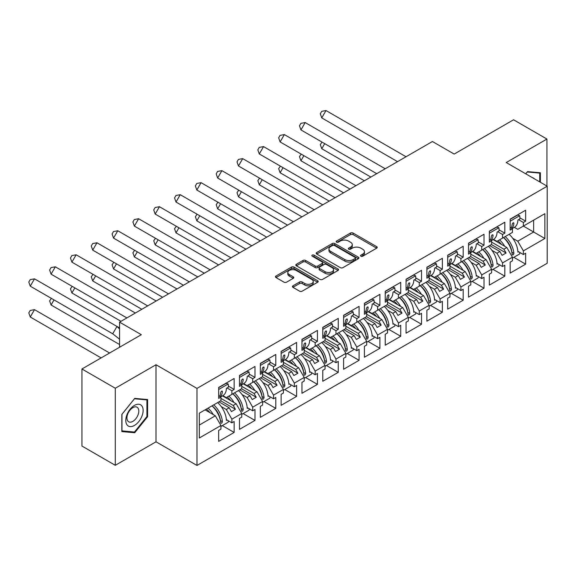 <?xml version="1.0" encoding="UTF-8"?>
<svg xmlns="http://www.w3.org/2000/svg" width="576" height="576" viewBox="0 0 576 576"><rect width="100%" height="100%" fill="white"/><g stroke="black" fill="none" stroke-linecap="round" stroke-linejoin="round"><path stroke-width="0.86" d="M360.914 256.198A1.296 0.749 0 0 0 362.75 256.198L376.668 248.162A1.85 1.073 0 0 0 377.215 247.406A1.85 1.073 0 0 0 376.668 246.65L353.088 233.035A1.85 1.073 0 0 0 350.467 233.035L336.55 241.07A1.296 0.749 0 0 0 336.168 241.596A1.296 0.749 0 0 0 336.55 242.129A1.296 0.749 0 0 0 338.386 242.129L340.186 241.085A5.926 3.42 0 0 1 348.574 241.085L350.532 242.222A5.926 3.42 0 0 1 352.274 244.642A5.926 3.42 0 0 1 350.532 247.061L348.732 248.105A1.296 0.749 0 0 0 348.358 248.63A1.296 0.749 0 0 0 348.732 249.163A1.296 0.749 0 0 0 350.568 249.163L352.368 248.119A5.926 3.42 0 0 1 360.756 248.119L362.722 249.257A5.926 3.42 0 0 1 364.457 251.676A5.926 3.42 0 0 1 362.722 254.095L360.914 255.139A1.296 0.749 0 0 0 360.54 255.665A1.296 0.749 0 0 0 360.914 256.198L360.914 255.139M546.934 186.055L546.934 139.046L513.569 119.786L454.176 154.073L432.418 141.516L119.57 322.135L119.57 347.256M115.301 465.307L156.01 441.806L156.01 364.745L115.301 388.246L115.301 465.307L81.936 446.04L81.936 368.986L141.329 334.692L119.57 322.135M115.301 388.246L81.936 368.986M292.961 285.826A1.85 1.073 0 0 0 292.414 286.582A1.85 1.073 0 0 0 292.961 287.338L299.57 291.161A1.85 1.073 0 0 0 302.191 291.161L317.65 282.233A1.85 1.073 0 0 0 318.197 281.477A1.85 1.073 0 0 0 317.65 280.721L294.07 267.106A1.85 1.073 0 0 0 291.449 267.106L275.99 276.034A1.85 1.073 0 0 0 275.45 276.79A1.85 1.073 0 0 0 275.99 277.546L283.982 282.161A1.85 1.073 0 0 0 286.603 282.161L293.22 278.338A1.85 1.073 0 0 0 293.76 277.582A1.85 1.073 0 0 0 293.22 276.826L289.26 274.536A4.954 2.858 0 0 1 287.806 272.513A4.954 2.858 0 0 1 290.866 269.87A4.954 2.858 0 0 1 296.266 270.49L311.789 279.454A4.954 2.858 0 0 1 313.243 281.477A4.954 2.858 0 0 1 310.183 284.119A4.954 2.858 0 0 1 304.783 283.5L302.191 282.01A1.85 1.073 0 0 0 299.57 282.01L292.961 285.826L292.961 287.338L299.57 283.55L299.57 282.01M156.01 364.745L196.985 388.404L547.2 186.206L547.2 263.261L196.985 465.458L196.985 388.404M546.934 139.046L506.225 162.547L547.2 186.206M340.315 267.638A1.85 1.073 0 0 0 342.936 267.638L358.394 258.71A1.85 1.073 0 0 0 358.942 257.954A1.85 1.073 0 0 0 358.394 257.198L334.814 243.583A1.85 1.073 0 0 0 332.194 243.583L316.735 252.511A1.85 1.073 0 0 0 316.195 253.267A1.85 1.073 0 0 0 316.735 254.023L340.315 267.638M312.732 256.478A1.296 0.749 0 0 1 314.05 256.658L314.05 255.118L338.026 268.963A1.85 1.073 0 0 1 338.566 269.719A1.85 1.073 0 0 1 338.026 270.475L322.567 279.396A1.85 1.073 0 0 1 319.946 279.396L296.366 265.781L296.366 264.269A1.85 1.073 0 0 0 295.819 265.025A1.85 1.073 0 0 0 296.366 265.781M296.366 264.269L302.983 260.453A1.85 1.073 0 0 1 305.597 260.453L315.166 265.975A1.85 1.073 0 0 0 317.786 265.975L322.171 263.441A1.85 1.073 0 0 0 322.718 262.685A1.85 1.073 0 0 0 322.171 261.929L312.214 256.176A1.296 0.749 0 0 1 311.839 255.65A1.296 0.749 0 0 1 312.638 254.959A1.296 0.749 0 0 1 314.05 255.118M233.222 393.602L235.418 392.335M220.939 398.383L233.222 405.468L236.153 403.776L222.458 395.87M254.038 381.586L256.241 380.311M241.762 386.359L254.038 393.451L256.975 391.752L243.281 383.846M274.86 369.562L277.063 368.294M262.584 374.342L274.86 381.427L277.798 379.735L264.096 371.822M295.682 357.545L297.886 356.27M283.399 362.318L295.682 369.41L298.62 367.711L284.918 359.806M316.505 345.521L318.708 344.246M304.222 350.302L316.505 357.386L319.435 355.694L305.741 347.782M337.32 333.504L339.523 332.23M325.044 338.278L337.32 345.37L340.258 343.67L326.563 335.765M358.142 321.48L360.346 320.206M345.866 326.261L358.142 333.346L361.08 331.654L347.378 323.741M378.965 309.456L381.168 308.189M366.689 314.237L378.965 321.329L381.902 319.63L368.201 311.724M399.787 297.439L401.99 296.165M387.504 302.213L399.787 309.305L402.725 307.613L389.023 299.7M420.61 285.415L422.806 284.148M408.326 290.196L420.61 297.281L423.54 295.589L409.846 287.683M441.425 273.398L443.628 272.124M429.149 278.172L441.425 285.264L444.362 283.565L430.668 275.659M462.247 261.374L464.45 260.107M449.971 266.155L462.247 273.24L465.185 271.548L451.483 263.635M483.07 249.358L485.273 248.083M470.794 254.131L483.07 261.223L486.007 259.524L472.306 251.618M503.892 237.334L506.095 236.059M491.609 242.114L503.892 249.199L506.83 247.507L493.128 239.594M486.007 259.524L491.609 269.237L481.738 274.939L476.129 265.226L479.066 263.534L468.785 257.602M472.176 281.362L484.006 288.194L484.006 277.25L481.738 278.561L481.738 274.939M484.006 288.194L468.518 297.13L468.518 286.186L470.794 284.875L470.794 281.254L460.915 286.956L455.306 277.25L458.244 275.551L447.97 269.618M451.354 293.386L463.183 300.211L463.183 289.267L460.915 290.578L460.915 286.956M463.183 300.211L447.703 309.154L447.703 298.21L449.971 296.899L449.971 293.278L440.093 298.98L434.484 289.267L437.422 287.575L427.147 281.642M430.531 305.402L442.361 312.235L442.361 301.291L440.093 302.602L440.093 298.98M442.361 312.235L426.881 321.17L426.881 310.226L429.149 308.923L429.149 305.302L419.27 310.997L413.669 301.291L416.599 299.599L406.325 293.659M409.709 317.426L421.538 324.252L421.538 313.315L419.27 314.626L419.27 310.997M421.538 324.252L406.058 333.194L406.058 322.25L408.326 320.94L408.326 317.318L398.448 323.021L392.846 313.315L395.784 311.616L385.502 305.683M388.886 329.443L400.723 336.276L400.723 325.332L398.448 326.642L398.448 323.021M400.723 336.276L385.236 345.211L385.236 334.274L387.504 332.964L387.504 329.342L377.633 335.045L372.024 325.332L374.962 323.64L364.687 317.707M368.071 341.467L379.901 348.293L379.901 337.356L377.633 338.666L377.633 335.045M379.901 348.293L364.414 357.235L364.414 346.291L366.689 344.981L366.689 341.359L356.81 347.062L351.202 337.356L354.139 335.657L343.865 329.724M347.249 353.484L359.078 360.317L359.078 349.373L356.81 350.683L356.81 347.062M359.078 360.317L343.598 369.252L343.598 358.315L345.866 357.005L345.866 353.383L335.988 359.086L330.386 349.373L333.317 347.681L323.042 341.748M326.426 365.508L338.256 372.341L338.256 361.397L335.988 362.707L335.988 359.086M338.256 372.341L322.776 381.276L322.776 370.332L325.044 369.022L325.044 365.4L315.166 371.102L309.564 361.397L312.502 359.698L302.22 353.765M305.604 377.525L317.434 384.358L317.434 373.414L315.166 374.724L315.166 371.102M317.434 384.358L301.954 393.3L301.954 382.356L304.222 381.046L304.222 377.424L294.343 383.126L288.742 373.414L291.679 371.722L281.398 365.789M284.789 389.549L296.618 396.382L296.618 385.438L294.343 386.748L294.343 383.126M296.618 396.382L281.131 405.317L281.131 394.373L283.399 393.062L283.399 389.441L273.528 395.143L267.919 385.438L270.857 383.738L260.582 377.806M263.966 401.573L275.796 408.398L275.796 397.454L273.528 398.765L273.528 395.143M275.796 408.398L260.316 417.341L260.316 406.397L262.584 405.086L262.584 401.465L252.706 407.167L247.097 397.454L250.034 395.762L239.76 389.83M243.144 413.59L254.974 420.422L254.974 409.478L252.706 410.789L252.706 407.167M254.974 420.422L239.494 429.358L239.494 418.414L241.762 417.11L241.762 413.489L231.883 419.184L226.282 409.478L229.212 407.786L218.938 401.846M222.322 425.614L234.151 432.439L234.151 421.502L231.883 422.813L231.883 419.184M234.151 432.439L218.671 441.382L218.671 430.438L220.939 429.127L220.939 425.506L199.318 437.99L199.318 413.179L220.939 400.694L220.939 397.073L218.671 398.383L218.671 387.439L234.151 378.504L234.151 389.441L231.883 390.751L231.883 394.373L241.762 388.67L241.762 385.049L239.494 386.359L239.494 375.422L254.974 366.48L254.974 377.424L252.706 378.734L252.706 382.356L262.584 376.654L262.584 373.032L260.316 374.342L260.316 363.398L275.796 354.456L275.796 365.4L273.528 366.71L273.528 370.332L283.399 364.63L283.399 361.008L281.131 362.318L281.131 351.374L296.618 342.439L296.618 353.383L294.343 354.694L294.343 358.315L304.222 352.613L304.222 348.991L301.954 350.302L301.954 339.358L317.434 330.415L317.434 341.359L315.166 342.67L315.166 346.291L325.044 340.589L325.044 336.967L322.776 338.278L322.776 327.334L338.256 318.398L338.256 329.342L335.988 330.653L335.988 334.274L345.866 328.572L345.866 324.95L343.598 326.254L343.598 315.317L359.078 306.374L359.078 317.318L356.81 318.629L356.81 322.25L366.689 316.548L366.689 312.926L364.414 314.237L364.414 303.293L379.901 294.358L379.901 305.294L377.633 306.605L377.633 310.226L387.504 304.524L387.504 300.902L385.236 302.213L385.236 291.276L400.723 282.334L400.723 293.278L398.448 294.588L398.448 298.21L408.326 292.507L408.326 288.886L406.058 290.196L406.058 279.252L421.538 270.317L421.538 281.254L419.27 282.564L419.27 286.186L429.149 280.483L429.149 276.862L426.881 278.172L426.881 267.235L442.361 258.293L442.361 269.237L440.093 270.547L440.093 274.169L449.971 268.466L449.971 264.845L447.703 266.155L447.703 255.211L463.183 246.269L463.183 257.213L460.915 258.523L460.915 262.145L470.794 256.442L470.794 252.821L468.518 254.131L468.518 243.187L484.006 234.252L484.006 245.196L481.738 246.506L481.738 250.128L491.609 244.426L491.609 240.804L489.341 242.114L489.341 231.17L504.821 222.228L504.821 233.172L502.553 234.482L502.553 238.104L512.431 232.402L512.431 228.78L510.163 230.09L510.163 219.146L525.643 210.211L525.643 221.155L523.375 222.466L523.375 226.087L544.867 213.674L544.867 238.493L523.375 250.898L517.774 241.186L533.65 232.02L533.65 220.147L544.867 213.674M513.814 257.321L525.643 264.154L525.643 253.21L523.375 254.52L523.375 250.898M525.643 264.154L510.163 273.089L510.163 262.145L512.431 260.834L512.431 257.213L502.553 262.915L496.951 253.21L499.889 251.51L489.607 245.578M492.991 269.338L504.821 276.17L504.821 265.226L502.553 266.537L502.553 262.915M504.821 276.17L489.341 285.113L489.341 274.169L491.609 272.858L491.609 269.237M231.883 394.373L226.282 397.613L222.854 395.633M221.234 406.562L226.282 409.478M229.212 407.786L231.415 411.595L235.418 409.284L233.222 405.468M236.153 403.776L241.762 413.489M252.706 382.356L247.097 385.589L243.677 383.616M242.05 394.546L247.097 397.454M250.034 395.762L252.238 399.578L256.241 397.267L254.038 393.451M256.975 391.752L262.584 401.465M273.528 370.332L267.919 373.572L264.499 371.592M262.872 382.522L267.919 385.438M270.857 383.738L273.06 387.554L277.063 385.243L274.86 381.427M277.798 379.735L283.399 389.441M294.343 358.315L288.742 361.548L285.322 359.575M283.694 370.505L288.742 373.414M291.679 371.722L293.882 375.538L297.886 373.226L295.682 369.41M298.62 367.711L304.222 377.424M315.166 346.291L309.564 349.531L306.144 347.551M304.517 358.481L309.564 361.397M312.502 359.698L314.698 363.514L318.708 361.202L316.505 357.386M319.435 355.694L325.044 365.4M335.988 334.274L330.386 337.507L326.959 335.534M325.339 346.464L330.386 349.373M333.317 347.681L335.52 351.497L339.523 349.178L337.32 345.37M340.258 343.67L345.866 353.383M356.81 322.25L351.202 325.483L347.782 323.51M346.154 334.44L351.202 337.356M354.139 335.657L356.342 339.473L360.346 337.162L358.142 333.346M361.08 331.654L366.689 341.359M377.633 310.226L372.024 313.466L368.604 311.494M366.977 322.416L372.024 325.332M374.962 323.64L377.165 327.449L381.168 325.138L378.965 321.329M381.902 319.63L387.504 329.342M398.448 298.21L392.846 301.442L389.426 299.47M387.799 310.399L392.846 313.315M395.784 311.616L397.987 315.432L401.99 313.121L399.787 309.305M402.725 307.613L408.326 317.318M419.27 286.186L413.669 289.426L410.242 287.446M408.622 298.375L413.669 301.291M416.599 299.599L418.802 303.408L422.806 301.097L420.61 297.281M423.54 295.589L429.149 305.302M440.093 274.169L434.484 277.402L431.064 275.429M429.437 286.358L434.484 289.267M437.422 287.575L439.625 291.391L443.628 289.08L441.425 285.264M444.362 283.565L449.971 293.278M460.915 262.145L455.306 265.385L451.886 263.405M450.259 274.334L455.306 277.25M458.244 275.551L460.447 279.367L464.45 277.056L462.247 273.24M465.185 271.548L470.794 281.254M481.738 250.128L476.129 253.361L472.709 251.388M471.082 262.318L476.129 265.226M479.066 263.534L481.27 267.35L485.273 265.039L483.07 261.223M502.553 238.104L496.951 241.344L493.531 239.364M491.904 250.294L496.951 253.21M499.889 251.51L502.085 255.326L506.095 253.015L503.892 249.199M506.83 247.507L512.431 257.213M544.867 238.493L523.375 226.087L517.774 229.32L514.346 227.347M512.726 238.277L517.774 241.186M156.01 441.806L196.985 465.458M199.318 425.045L215.338 415.8L205.056 409.86M215.338 415.8L220.939 425.506M510.163 227.47L512.431 228.78M519.89 217.829L525.643 221.155M518.566 219.686L523.375 222.466M510.134 246.874L510.602 247.14M517.853 251.33L523.375 254.52M489.341 239.494L491.609 240.804M499.075 229.853L504.821 233.172M497.743 231.703L502.553 234.482M489.312 258.89L489.78 259.164M497.038 263.354L502.553 266.537M218.671 395.762L220.939 397.073M228.406 386.122L234.151 389.441M227.074 387.972L231.883 390.751M218.642 415.166L219.11 415.433M226.361 419.623L231.883 422.813M239.494 383.738L241.762 385.049M249.221 374.105L254.974 377.424M247.896 375.955L252.706 378.734M239.465 403.142L239.933 403.416M247.183 407.599L252.706 410.789M260.316 371.722L262.584 373.032M270.043 362.081L275.796 365.4M268.711 363.931L273.528 366.71M260.287 391.126L260.755 391.392M268.006 395.582L273.528 398.765M281.131 359.698L283.399 361.008M290.866 350.064L296.618 353.383M289.534 351.914L294.343 354.694M281.102 379.102L281.57 379.375M288.828 383.558L294.343 386.748M301.954 347.681L304.222 348.991M311.688 338.04L317.434 341.359M310.356 339.89L315.166 342.67M301.925 367.078L302.393 367.351M309.65 371.542L315.166 374.724M322.776 335.657L325.044 336.967M332.503 326.016L338.256 329.342M331.178 327.874L335.988 330.653M322.747 355.061L323.215 355.327M330.466 359.518L335.988 362.707M343.598 323.64L345.866 324.95M353.326 313.999L359.078 317.318M352.001 315.85L356.81 318.629M343.57 343.037L344.038 343.31M351.288 347.501L356.81 350.683M364.414 311.616L366.689 312.926M374.148 301.975L379.901 305.294M372.816 303.833L377.633 306.605M364.385 331.02L364.86 331.286M372.11 335.477L377.633 338.666M385.236 299.592L387.504 300.902M394.97 289.958L400.723 293.278M393.638 291.809L398.448 294.588M385.207 318.996L385.675 319.27M392.933 323.453L398.448 326.642M406.058 287.575L408.326 288.886M415.793 277.934L421.538 281.254M414.461 279.785L419.27 282.564M406.03 306.979L406.498 307.246M413.755 311.436L419.27 314.626M426.881 275.551L429.149 276.862M436.608 265.918L442.361 269.237M435.283 267.768L440.093 270.547M426.852 294.955L427.32 295.229M434.57 299.412L440.093 302.602M447.703 263.534L449.971 264.845M457.43 253.894L463.183 257.213M456.106 255.744L460.915 258.523M447.674 282.938L448.142 283.205M455.393 287.395L460.915 290.578M468.518 251.51L470.794 252.821M478.253 241.877L484.006 245.196M476.921 243.727L481.738 246.506M468.49 270.914L468.958 271.188M476.215 275.371L481.738 278.561M491.407 244.541L506.095 253.015M470.592 256.558L485.273 265.039M449.77 268.582L464.45 277.056M428.947 280.598L443.628 289.08M408.125 292.622L422.806 301.097M387.31 304.646L401.99 313.121M366.487 316.663L381.168 325.138M345.665 328.687L360.346 337.162M324.842 340.704L339.523 349.178M304.02 352.728L318.708 361.202M283.205 364.745L297.886 373.226M262.382 376.769L277.063 385.243M241.56 388.786L256.241 397.267M220.738 400.81L235.418 409.284M540.396 182.275L540.396 172.764L527.515 171.619L525.744 173.815M147.6 416.714L147.6 399.542L134.719 398.39L121.838 414.418L121.838 431.59L134.719 432.742L147.6 416.714L146.93 416.333M361.433 256.378L362.722 255.636A5.926 3.42 0 0 0 364.457 253.217L364.457 251.676M352.274 244.642L352.274 246.182A5.926 3.42 0 0 1 350.532 248.602L349.25 249.343M376.646 248.177L353.088 234.576A1.85 1.073 0 0 0 350.467 234.576L337.068 242.309M358.373 258.725L334.814 245.124A1.85 1.073 0 0 0 332.194 245.124L316.757 254.038M355.118 258.487A1.296 0.749 0 0 0 355.5 257.954A1.296 0.749 0 0 0 355.118 257.429L334.418 245.477A1.296 0.749 0 0 0 332.59 245.477L330.689 246.571A5.926 3.42 0 0 0 328.954 248.99A5.926 3.42 0 0 0 330.689 251.41L344.837 259.582A5.926 3.42 0 0 0 353.218 259.582L355.118 258.487L355.118 260.028A1.296 0.749 0 0 0 355.5 259.495L355.5 257.954M328.954 248.99L328.954 250.531A5.926 3.42 0 0 0 330.689 252.95L330.689 251.41M355.118 260.028L353.218 261.122A5.926 3.42 0 0 1 344.837 261.122L330.689 252.95M296.388 265.795L302.983 261.994L302.983 260.453M322.718 262.685L322.718 264.226A1.85 1.073 0 0 1 322.171 264.982L317.786 267.516A1.85 1.073 0 0 1 315.166 267.516L305.597 261.994A1.85 1.073 0 0 0 302.983 261.994M314.05 256.658L337.997 270.49M325.087 271.699A4.954 2.858 0 0 0 330.487 272.318A4.954 2.858 0 0 0 333.547 269.676A4.954 2.858 0 0 0 332.093 267.653L326.628 264.499A1.85 1.073 0 0 0 324.007 264.499L319.615 267.034A1.85 1.073 0 0 0 319.075 267.79A1.85 1.073 0 0 0 319.615 268.546L325.087 271.699L325.087 273.24A4.954 2.858 0 0 0 330.487 273.866A4.954 2.858 0 0 0 333.547 271.217L333.547 269.676M319.075 267.79L319.075 269.33A1.85 1.073 0 0 0 319.615 270.086L319.615 268.546M325.087 273.24L319.615 270.086M313.243 281.477L313.243 283.018A4.954 2.858 0 0 1 310.183 285.66A4.954 2.858 0 0 1 304.783 285.041L302.191 283.55A1.85 1.073 0 0 0 299.57 283.55M287.806 272.513L287.806 274.054A4.954 2.858 0 0 0 289.26 276.077L289.26 274.536M293.198 278.352L289.26 276.077M317.628 282.247L294.07 268.646A1.85 1.073 0 0 0 291.449 268.646L276.019 277.56M133.358 431.95L134.719 432.742M322.027 142.092L320.292 144.605L321.754 148.716L370.843 177.062M324.691 143.633L321.754 148.716M499.536 239.846A16.798 9.698 60 0 1 504.742 246.298M501.487 244.426A13.968 8.064 -120 0 0 497.844 240.826M509.148 234.302A16.798 9.698 60 0 1 517.896 252.122L518.566 251.741M511.898 252.439L511.891 252.281A13.968 8.064 -120 0 0 503.518 237.55M505.21 236.57A16.798 9.698 -120 0 1 513.9 253.361C513.403 255.038 512.827 255.37 512.165 254.362A16.798 9.698 -120 0 0 503.474 237.578M512.482 254.959L512.165 254.362M519.869 252.497A16.798 9.698 60 0 1 519.689 253.93L512.431 258.12M397.541 161.647L321.754 117.893L320.292 113.782L321.71 111.334L326.002 110.542L321.754 117.893M406.037 156.744L326.002 110.542M512.15 228.614L514.426 227.304A16.798 9.698 -120 0 0 517.896 220.068L519.898 218.916A16.798 9.698 -120 0 0 519.689 215.712L517.723 215.014L510.163 219.377M511.128 228.024A16.798 9.698 60 0 0 512.165 224.309C512.827 222.732 513.403 222.401 513.9 223.308A16.798 9.698 60 0 1 511.87 228.456M513.706 222.782L513.9 223.308L513.122 222.826M510.163 221.206L519.689 215.712M534.362 178.79A12.269 7.085 120 0 0 532.21 177.552M525.766 173.837L527.249 171.994L539.726 173.11L539.726 181.894M538.898 172.634L539.726 173.11M141.97 416.081A12.269 7.085 120 0 0 138.794 404.23A12.269 7.085 120 0 0 126.943 414.742A12.269 7.085 120 0 0 130.118 426.593A12.269 7.085 120 0 0 141.97 416.081M138.017 414.958A8.402 4.853 120 0 0 137.074 407.225A8.402 4.853 120 0 0 127.728 414.043A8.402 4.853 120 0 0 128.671 421.776A8.402 4.853 120 0 0 138.017 414.958M121.975 430.934L121.975 414.295L134.453 398.772L146.93 399.888L146.93 416.527L134.453 432.05L121.838 430.862M146.102 399.413L146.93 399.888M301.205 154.116L299.47 156.629L300.931 160.74L350.028 189.079M303.869 155.657L300.931 160.74M478.714 251.87A16.798 9.698 60 0 1 483.919 258.322M480.665 256.442A13.968 8.064 -120 0 0 477.029 252.842M488.326 246.319A16.798 9.698 60 0 1 497.074 264.146L497.743 263.758M491.076 264.463L491.069 264.305A13.968 8.064 -120 0 0 482.695 249.566M484.387 248.594A16.798 9.698 -120 0 1 493.078 265.385C492.588 267.055 492.005 267.394 491.342 266.386A16.798 9.698 -120 0 0 482.652 249.595M491.659 266.983L491.342 266.386M499.046 264.514A16.798 9.698 60 0 1 498.866 265.954L491.609 270.137M280.382 166.133L278.647 168.646L280.109 172.757L329.206 201.103M283.046 167.674L280.109 172.757M457.891 263.887A16.798 9.698 60 0 1 463.097 270.346M459.842 268.466A13.968 8.064 -120 0 0 456.206 264.866M467.503 258.343A16.798 9.698 60 0 1 476.258 276.17L476.921 275.782M470.254 276.48L470.254 276.322A13.968 8.064 -120 0 0 461.88 261.59M463.565 260.611A16.798 9.698 -120 0 1 472.255 277.402C471.766 279.079 471.19 279.41 470.52 278.41A16.798 9.698 -120 0 0 461.83 261.619M470.837 279L470.52 278.41M478.224 276.538A16.798 9.698 60 0 1 478.044 277.97L470.794 282.161M259.567 178.157L257.832 180.67L259.294 184.781L308.383 213.127M262.231 179.698L259.294 184.781M437.076 275.911A16.798 9.698 60 0 1 442.274 282.362M439.027 280.483A13.968 8.064 -120 0 0 435.384 276.883M446.681 270.36A16.798 9.698 60 0 1 455.436 288.187L456.106 287.806M449.431 288.504L449.431 288.346A13.968 8.064 -120 0 0 441.058 273.607M442.742 272.635A16.798 9.698 -120 0 1 451.44 289.426C450.943 291.096 450.367 291.434 449.705 290.426A16.798 9.698 -120 0 0 441.007 273.636M450.014 291.024L449.705 290.426M457.409 288.554A16.798 9.698 60 0 1 457.222 289.994L449.971 294.178M238.745 190.181L237.01 192.686L238.471 196.805L287.561 225.144M241.409 191.714L238.471 196.805M416.254 287.928A16.798 9.698 60 0 1 421.452 294.386M418.205 292.507A13.968 8.064 -120 0 0 414.562 288.907M425.858 282.384A16.798 9.698 60 0 1 434.614 300.211L435.283 299.822M428.616 300.521L428.609 300.362A13.968 8.064 -120 0 0 420.235 285.631M421.927 284.659A16.798 9.698 -120 0 1 430.618 301.45C430.121 303.12 429.545 303.451 428.882 302.45A16.798 9.698 -120 0 0 420.192 285.66M429.199 303.041L428.882 302.45M436.586 300.578A16.798 9.698 60 0 1 436.406 302.011L429.149 306.202M217.922 202.198L216.187 204.71L217.649 208.822L266.746 237.168M220.586 203.738L217.649 208.822M395.431 299.952A16.798 9.698 60 0 1 400.637 306.403M397.382 304.524A13.968 8.064 -120 0 0 393.739 300.924M405.043 294.401A16.798 9.698 60 0 1 413.791 312.228L414.461 311.846M407.794 312.545L407.786 312.386A13.968 8.064 -120 0 0 399.413 297.655M401.105 296.676A16.798 9.698 -120 0 1 409.795 313.466C409.298 315.137 408.722 315.475 408.06 314.467A16.798 9.698 -120 0 0 399.37 297.677M408.377 315.065L408.06 314.467M415.764 312.595A16.798 9.698 60 0 1 415.584 314.035L408.326 318.226M376.718 173.671L300.931 129.917L299.47 125.806L300.888 123.35L305.179 122.558L300.931 129.917M385.214 168.768L305.179 122.558M491.328 240.638L493.603 239.321A16.798 9.698 -120 0 0 497.074 232.092L499.075 230.933A16.798 9.698 -120 0 0 498.866 227.729L496.901 227.038L489.341 231.401M490.306 240.048A16.798 9.698 60 0 0 491.342 236.333C492.005 234.756 492.581 234.425 493.078 235.325A16.798 9.698 60 0 1 491.047 240.48M492.883 234.799L493.078 235.325L492.3 234.85M489.341 233.23L498.866 227.729M355.896 185.695L280.109 141.934L278.647 137.822L280.066 135.374L284.357 134.582L280.109 141.934M364.392 180.785L284.357 134.582M470.506 252.655L472.781 251.345A16.798 9.698 -120 0 0 476.258 244.109L478.26 242.957A16.798 9.698 -120 0 0 478.044 239.753L476.078 239.054L468.518 243.425M469.483 252.065A16.798 9.698 60 0 0 470.52 248.35C471.182 246.78 471.766 246.442 472.255 247.349A16.798 9.698 60 0 1 470.225 252.497M472.061 246.823L472.255 247.349L471.478 246.866M468.518 245.246L478.044 239.753M335.081 197.712L259.294 153.958L257.832 149.846L259.243 147.391L263.542 146.599L259.294 153.958M343.57 192.809L263.542 146.599M449.683 264.679L451.966 263.362A16.798 9.698 -120 0 0 455.436 256.133L457.438 254.974A16.798 9.698 -120 0 0 457.222 251.77L455.263 251.078L447.703 255.442M448.661 264.089A16.798 9.698 60 0 0 449.705 260.374C450.367 258.797 450.943 258.466 451.44 259.373A16.798 9.698 60 0 1 449.41 264.521M451.238 258.847L451.44 259.373L450.655 258.89M447.703 257.27L457.222 251.77M314.258 209.736L238.471 165.982L237.01 161.863L238.421 159.415L242.719 158.623L238.471 165.982M322.754 204.833L242.719 158.623M428.861 276.696L431.143 275.386A16.798 9.698 -120 0 0 434.614 268.15L436.615 266.998A16.798 9.698 -120 0 0 436.406 263.794L434.441 263.102L426.881 267.466M427.846 276.113A16.798 9.698 60 0 0 428.882 272.39C429.545 270.821 430.121 270.482 430.618 271.39A16.798 9.698 60 0 1 428.587 276.538M430.423 270.864L430.618 271.39L429.84 270.914M426.881 269.294L436.406 263.794M293.436 221.753L217.649 177.998L216.187 173.887L217.606 171.432L221.897 170.647L217.649 177.998M301.932 216.85L221.897 170.647M408.046 288.72L410.321 287.402A16.798 9.698 -120 0 0 413.791 280.174L415.793 279.014A16.798 9.698 -120 0 0 415.584 275.81L413.618 275.119L406.058 279.482M407.023 288.13A16.798 9.698 60 0 0 408.06 284.414C408.722 282.838 409.298 282.506 409.795 283.414A16.798 9.698 60 0 1 407.765 288.562M409.601 282.888L409.795 283.414L409.018 282.931M406.058 281.311L415.584 275.81M197.1 214.222L195.365 216.727L196.826 220.846L245.923 249.185M199.764 215.755L196.826 220.846M374.609 311.976A16.798 9.698 60 0 1 379.814 318.427M376.56 316.548A13.968 8.064 -120 0 0 372.924 312.948M384.221 306.425A16.798 9.698 60 0 1 392.969 324.252L393.638 323.863M386.971 324.569L386.964 324.41A13.968 8.064 -120 0 0 378.59 309.672M380.282 308.7A16.798 9.698 -120 0 1 388.973 325.49C388.483 327.161 387.9 327.492 387.238 326.491A16.798 9.698 -120 0 0 378.547 309.701M387.554 327.082L387.238 326.491M394.942 324.619A16.798 9.698 60 0 1 394.762 326.052L387.504 330.242M272.614 233.777L196.826 190.022L195.365 185.904L196.783 183.456L201.074 182.664L196.826 190.022M281.11 228.874L201.074 182.664M387.223 300.744L389.498 299.426A16.798 9.698 -120 0 0 392.969 292.198L394.978 291.038A16.798 9.698 -120 0 0 394.762 287.834L392.796 287.143L385.236 291.506M386.201 300.154A16.798 9.698 60 0 0 387.238 296.431C387.9 294.862 388.483 294.523 388.973 295.43A16.798 9.698 60 0 1 386.942 300.578M388.778 294.905L388.973 295.43L388.195 294.955M385.236 293.335L394.762 287.834M176.278 226.238L174.542 228.751L176.011 232.862L225.101 261.209M178.942 227.779L176.011 232.862M353.786 323.993A16.798 9.698 60 0 1 358.992 330.444M355.738 328.572A13.968 8.064 -120 0 0 352.102 324.972M363.398 318.449A16.798 9.698 60 0 1 372.154 336.269L372.816 335.887M366.149 336.586L366.149 336.427A13.968 8.064 -120 0 0 357.775 321.696M359.46 320.717A16.798 9.698 -120 0 1 368.15 337.507C367.661 339.185 367.085 339.516 366.415 338.508A16.798 9.698 -120 0 0 357.725 321.718M366.732 339.106L366.415 338.508M374.126 336.636A16.798 9.698 60 0 1 373.939 338.076L366.689 342.266M251.791 245.794L176.011 202.039L174.542 197.928L175.961 195.473L180.252 194.688L176.011 202.039M260.287 240.89L180.252 194.688M366.401 312.761L368.676 311.45A16.798 9.698 -120 0 0 372.154 304.214L374.155 303.062A16.798 9.698 -120 0 0 373.939 299.851L371.974 299.16L364.414 303.523M365.378 312.17A16.798 9.698 60 0 0 366.415 308.455C367.078 306.878 367.661 306.547 368.15 307.454A16.798 9.698 60 0 1 366.12 312.602M367.956 306.929L368.15 307.454L367.373 306.972M364.414 305.352L373.939 299.851M155.462 238.262L153.727 240.775L155.189 244.886L204.278 273.226M158.126 239.796L155.189 244.886M332.971 336.017A16.798 9.698 60 0 1 338.17 342.468M334.922 340.589A13.968 8.064 -120 0 0 331.279 336.989M342.576 330.466A16.798 9.698 60 0 1 351.331 348.293L352.001 347.904M345.334 348.61L345.326 348.451A13.968 8.064 -120 0 0 336.953 333.713M338.638 332.741A16.798 9.698 -120 0 1 347.335 349.531C346.838 351.202 346.262 351.533 345.6 350.532A16.798 9.698 -120 0 0 336.902 333.742M345.91 351.13L345.6 350.532M353.304 348.66A16.798 9.698 60 0 1 353.124 350.093L345.866 354.283M230.976 257.818L155.189 214.063L153.727 209.952L155.138 207.497L159.437 206.705L155.189 214.063M239.465 252.914L159.437 206.705M345.578 324.785L347.861 323.467A16.798 9.698 -120 0 0 351.331 316.238L353.333 315.079A16.798 9.698 -120 0 0 353.124 311.875L351.158 311.184L343.598 315.547M344.556 324.194A16.798 9.698 60 0 0 345.6 320.472C346.262 318.902 346.838 318.564 347.335 319.471A16.798 9.698 60 0 1 345.305 324.619M347.134 318.946L347.335 319.471L346.55 318.996M343.598 317.376L353.124 311.875M134.64 250.279L132.905 252.792L134.366 256.903L183.456 285.25M137.304 251.82L134.366 256.903M312.149 348.034A16.798 9.698 60 0 1 317.354 354.485M314.1 352.613A13.968 8.064 -120 0 0 310.457 349.013M321.761 342.49A16.798 9.698 60 0 1 330.509 360.31L331.178 359.928M324.511 360.626L324.504 360.468A13.968 8.064 -120 0 0 316.13 345.737M317.822 344.758A16.798 9.698 -120 0 1 326.513 361.548C326.016 363.226 325.44 363.557 324.778 362.549A16.798 9.698 -120 0 0 316.087 345.766M325.094 363.146L324.778 362.549M332.482 360.684A16.798 9.698 60 0 1 332.302 362.117L325.044 366.307M210.154 269.834L134.366 226.08L132.905 221.969L134.323 219.521L138.614 218.729L134.366 226.08M218.65 264.931L138.614 218.729M324.756 336.802L327.038 335.491A16.798 9.698 -120 0 0 330.509 328.255L332.51 327.103A16.798 9.698 -120 0 0 332.302 323.899L330.336 323.201L322.776 327.564M323.741 336.211A16.798 9.698 60 0 0 324.778 332.496C325.44 330.919 326.016 330.588 326.513 331.495A16.798 9.698 60 0 1 324.482 336.643M326.318 330.97L326.513 331.495L325.735 331.013M322.776 329.393L332.302 323.899M113.818 262.303L112.082 264.816L113.544 268.927L162.641 297.274M116.482 263.844L113.544 268.927M291.326 360.058A16.798 9.698 60 0 1 296.532 366.509M293.278 364.63A13.968 8.064 -120 0 0 289.634 361.03M300.938 354.506A16.798 9.698 60 0 1 309.686 372.334L310.356 371.945M303.689 372.65L303.682 372.492A13.968 8.064 -120 0 0 295.308 357.754M297 356.782A16.798 9.698 -120 0 1 305.69 373.572C305.201 375.242 304.618 375.581 303.955 374.573A16.798 9.698 -120 0 0 295.265 357.782M304.272 375.17L303.955 374.573M311.659 372.701A16.798 9.698 60 0 1 311.479 374.141L304.222 378.324M189.331 281.858L113.544 238.104L112.082 233.993L113.501 231.538L117.792 230.746L113.544 238.104M197.827 276.955L117.792 230.746M303.941 348.826L306.216 347.508A16.798 9.698 -120 0 0 309.686 340.279L311.688 339.12A16.798 9.698 -120 0 0 311.479 335.916L309.514 335.225L301.954 339.588M302.918 348.235A16.798 9.698 60 0 0 303.955 344.52C304.618 342.943 305.194 342.612 305.69 343.512A16.798 9.698 60 0 1 303.66 348.667M305.496 342.986L305.69 343.512L304.913 343.037M301.954 341.417L311.479 335.916M92.995 274.32L91.26 276.833L92.722 280.944L141.818 309.29M95.659 275.861L92.722 280.944M270.504 372.074A16.798 9.698 60 0 1 275.71 378.533M272.455 376.654A13.968 8.064 -120 0 0 268.819 373.054M280.116 366.53A16.798 9.698 60 0 1 288.871 384.358L289.534 383.969M282.866 384.667L282.859 384.509A13.968 8.064 -120 0 0 274.493 369.778M276.178 368.806A16.798 9.698 -120 0 1 284.868 385.589C284.378 387.266 283.795 387.598 283.133 386.597A16.798 9.698 -120 0 0 274.442 369.806M283.45 387.187L283.133 386.597M290.837 384.725A16.798 9.698 60 0 1 290.657 386.158L283.399 390.348M168.509 293.882L92.722 250.121L91.26 246.01L92.678 243.562L96.97 242.77L92.722 250.121M177.005 288.972L96.97 242.77M283.118 360.842L285.394 359.532A16.798 9.698 -120 0 0 288.871 352.296L290.873 351.144A16.798 9.698 -120 0 0 290.657 347.94L288.691 347.242L281.131 351.612M282.096 360.252A16.798 9.698 60 0 0 283.133 356.537C283.795 354.967 284.378 354.629 284.868 355.536A16.798 9.698 60 0 1 282.838 360.684M284.674 355.01L284.868 355.536L284.09 355.054M281.131 353.434L290.657 347.94M72.173 286.344L70.445 288.857L71.906 292.968L120.996 321.314M74.837 287.885L71.906 292.968M249.689 384.098A16.798 9.698 60 0 1 254.887 390.55M251.64 388.67A13.968 8.064 -120 0 0 247.997 385.07M259.294 378.547A16.798 9.698 60 0 1 268.049 396.374L268.711 395.993M262.044 396.691L262.044 396.533A13.968 8.064 -120 0 0 253.67 381.802M255.355 380.822A16.798 9.698 -120 0 1 264.046 397.613C263.556 399.283 262.98 399.622 262.31 398.614A16.798 9.698 -120 0 0 253.62 381.823M262.627 399.211L262.31 398.614M270.022 396.742A16.798 9.698 60 0 1 269.834 398.182L262.584 402.365M147.694 305.899L71.906 262.145L70.445 258.034L71.856 255.578L76.147 254.786L71.906 262.145M156.182 300.996L76.147 254.786M262.296 372.866L264.571 371.549A16.798 9.698 -120 0 0 268.049 364.32L270.05 363.161A16.798 9.698 -120 0 0 269.834 359.957L267.869 359.266L260.316 363.629M261.274 372.276A16.798 9.698 60 0 0 262.31 368.561C262.98 366.984 263.556 366.653 264.046 367.56A16.798 9.698 60 0 1 262.022 372.708M263.851 367.034L264.046 367.56L263.268 367.078M260.316 365.458L269.834 359.957M51.358 298.368L49.622 300.874L51.084 304.992L119.57 344.527M54.022 299.902L51.084 304.992M228.866 396.115A16.798 9.698 60 0 1 234.065 402.574M230.818 400.694A13.968 8.064 -120 0 0 227.174 397.094M238.471 390.571A16.798 9.698 60 0 1 247.226 408.398L247.896 408.01M241.229 408.708L241.222 408.55A13.968 8.064 -120 0 0 232.848 393.818M234.54 392.846A16.798 9.698 -120 0 1 243.23 409.637C242.734 411.307 242.158 411.638 241.495 410.638A16.798 9.698 -120 0 0 232.805 393.847M241.805 411.228L241.495 410.638M249.199 408.766A16.798 9.698 60 0 1 249.019 410.198L241.762 414.389M126.871 317.923L51.084 274.169L49.622 270.05L51.034 267.602L55.332 266.81L51.084 274.169M135.36 313.02L55.332 266.81M241.474 384.883L243.756 383.573A16.798 9.698 -120 0 0 247.226 376.337L249.228 375.185A16.798 9.698 -120 0 0 249.019 371.981L247.054 371.29L239.494 375.653M240.451 384.3A16.798 9.698 60 0 0 241.495 380.578C242.158 379.008 242.734 378.67 243.23 379.577A16.798 9.698 60 0 1 241.2 384.725M243.036 379.051L243.23 379.577L242.453 379.102M239.494 377.482L249.019 371.981M34.51 309.65L30.262 317.009L28.8 312.898L30.218 310.442L34.51 309.65L109.606 353.009M30.262 317.009L101.11 357.912M208.044 408.139A16.798 9.698 60 0 1 213.25 414.59M209.995 412.711A13.968 8.064 -120 0 0 206.352 409.111M217.656 402.588A16.798 9.698 60 0 1 226.404 420.415L227.074 420.034M220.406 420.732L220.399 420.574A13.968 8.064 -120 0 0 212.026 405.842M213.718 404.863A16.798 9.698 -120 0 1 222.408 421.654C221.911 423.324 221.335 423.662 220.673 422.654A16.798 9.698 -120 0 0 211.982 405.864M220.99 423.252L220.673 422.654M228.377 420.782A16.798 9.698 60 0 1 228.197 422.222L220.939 426.413M119.57 339.206L112.723 333.792L30.262 286.186L28.8 282.074L30.218 279.619L34.51 278.834L30.262 286.186M112.723 333.792L116.971 326.441L34.51 278.834M119.57 329.026L116.971 326.441L119.57 327.931M220.658 396.907L222.934 395.59A16.798 9.698 -120 0 0 226.404 388.361L228.406 387.202A16.798 9.698 -120 0 0 228.197 383.998L226.231 383.306L218.671 387.67M219.636 396.317A16.798 9.698 60 0 0 220.673 392.602C221.335 391.025 221.911 390.694 222.408 391.601A16.798 9.698 60 0 1 220.378 396.749M222.214 391.075L222.408 391.601L221.63 391.118M218.671 389.498L228.197 383.998M362.722 255.636L362.722 254.095M348.732 249.163L348.732 248.105M350.532 248.602L350.532 247.061M336.55 242.129L336.55 241.07M350.467 234.576L350.467 233.035M353.088 234.576L353.088 233.035M376.668 248.162L376.668 246.65M316.735 254.023L316.735 252.511M332.194 245.124L332.194 243.583M334.814 245.124L334.814 243.583M358.394 258.71L358.394 257.198M344.837 261.122L344.837 259.582M353.218 261.122L353.218 259.582M305.597 261.994L305.597 260.453M315.166 267.516L315.166 265.975M317.786 267.516L317.786 265.975M322.171 264.982L322.171 263.441M338.026 270.475L338.026 268.963M302.191 283.55L302.191 282.01M304.783 285.041L304.783 283.5M293.22 278.338L293.22 276.826M275.99 277.546L275.99 276.034M291.449 268.646L291.449 267.106M294.07 268.646L294.07 267.106M317.65 282.233L317.65 280.721M513.9 253.361L511.891 252.281M493.078 265.385L491.069 264.305M472.255 277.402L470.254 276.322M451.44 289.426L449.431 288.346M430.618 301.45L428.609 300.362M409.795 313.466L407.786 312.386M388.973 325.49L386.964 324.41M368.15 337.507L366.149 336.427M347.335 349.531L345.326 348.451M326.513 361.548L324.504 360.468M305.69 373.572L303.682 372.492M284.868 385.589L282.859 384.509M264.046 397.613L262.044 396.533M243.23 409.637L241.222 408.55M222.408 421.654L220.399 420.574"/></g></svg>
